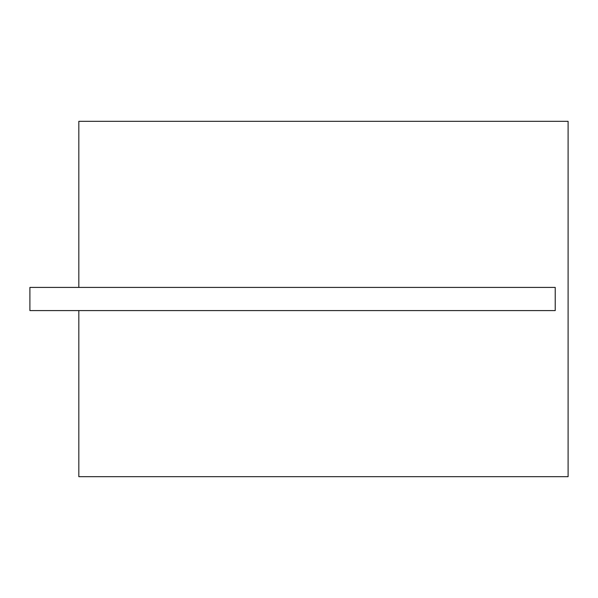 <?xml version="1.0" encoding="UTF-8"?>
<svg xmlns="http://www.w3.org/2000/svg" width="598" height="598" viewBox="0 0 598 598"><rect width="100%" height="100%" fill="white"/><g stroke="black" fill="none" stroke-linecap="round" stroke-linejoin="round"><path stroke-width="0.9" d="M78.824 121.319L568.1 121.319L568.1 476.681L78.824 476.681L78.824 310.586L555.228 310.586L555.228 287.414L78.824 287.414L78.824 121.319M78.824 287.414L29.9 287.414L29.9 310.586L78.824 310.586"/></g></svg>
